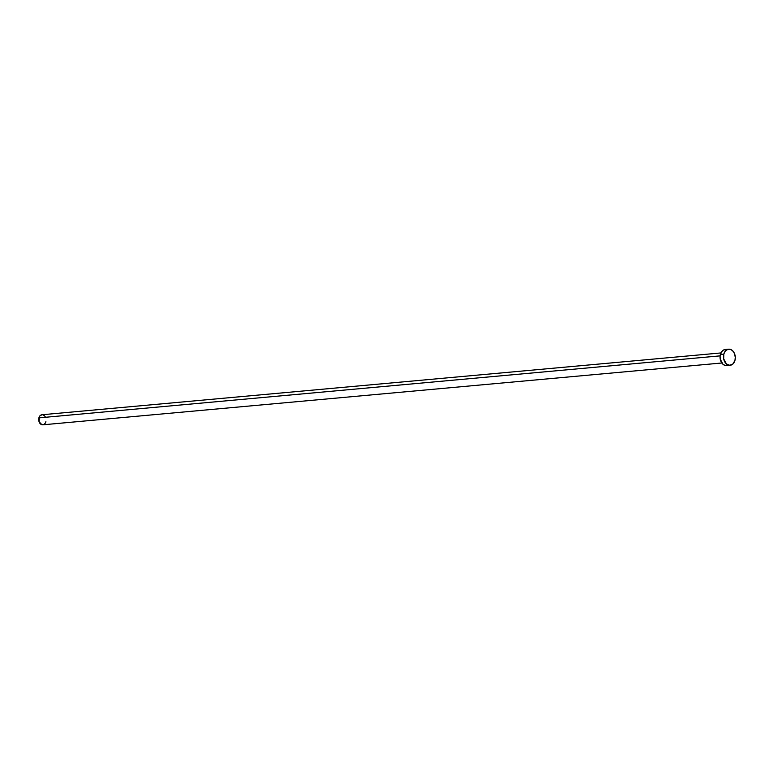 <?xml version="1.0" encoding="UTF-8"?>
<svg xmlns="http://www.w3.org/2000/svg" width="774" height="774" viewBox="0 0 774 774"><rect width="100%" height="100%" fill="white"/><g stroke="black" fill="none" stroke-linecap="round" stroke-linejoin="round"><path stroke-width="1.16" d="M720.913 352.944L41.931 414.758A5.05 3.686 84.8 0 0 38.894 417.883L720.11 355.866L38.894 417.883A5.05 3.686 84.8 0 0 42.851 424.81L721.832 362.996M723.796 354.192A8.079 5.902 -95.2 0 1 728.663 349.19A8.079 5.902 -95.2 0 1 734.99 360.287A8.079 5.902 -95.2 0 1 730.124 365.28A8.079 5.902 -95.2 0 1 723.796 354.192L720.362 354.502L723.796 354.192L724.957 351.57L726.786 349.809L730.182 349.326L732.368 350.516L734.1 352.721L735.3 357.191L734.99 360.287L732.988 363.915L729.766 365.299L726.418 363.964L723.671 358.855L723.796 354.192M728.663 349.19L725.228 349.509A8.079 5.902 84.8 0 0 720.362 354.502A8.079 5.902 84.8 0 0 726.689 365.599L730.124 365.28M727.473 365.454L725.17 365.463L722.984 364.273L720.236 359.165L720.091 356.021L721.513 351.88L723.351 350.119L725.586 349.49M45.889 421.685L45.589 422.565M45.163 423.33L44.021 424.433L41.902 424.733L39.068 421.733L39.193 417.012L40.151 415.609L42.164 414.748M42.88 414.835L44.253 415.58M44.834 416.199L45.327 416.963"/></g></svg>
